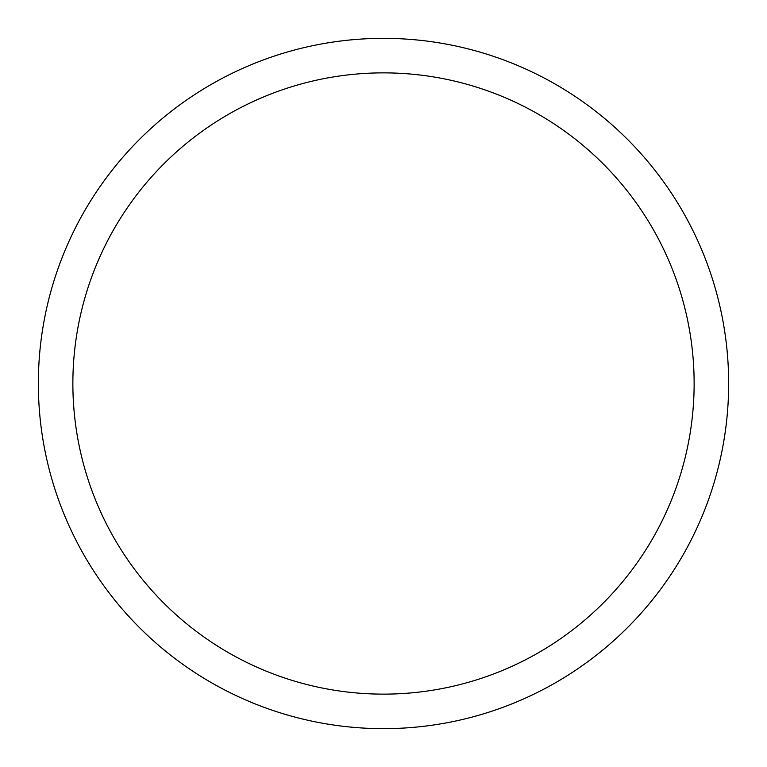 <?xml version="1.0" encoding="UTF-8"?>
<svg xmlns="http://www.w3.org/2000/svg" width="767" height="767" viewBox="0 0 767 767"><rect width="100%" height="100%" fill="white"/><g stroke="black" fill="none" stroke-linecap="round" stroke-linejoin="round"><path stroke-width="1.15" d="M38.35 383.5A345.15 345.15 0 0 1 556.075 84.591A345.15 345.15 0 0 1 556.075 682.409A345.15 345.15 0 0 1 38.35 383.5M72.865 383.5A310.635 310.635 0 0 1 538.817 114.484A310.635 310.635 0 0 1 538.817 652.516A310.635 310.635 0 0 1 72.865 383.5"/></g></svg>
